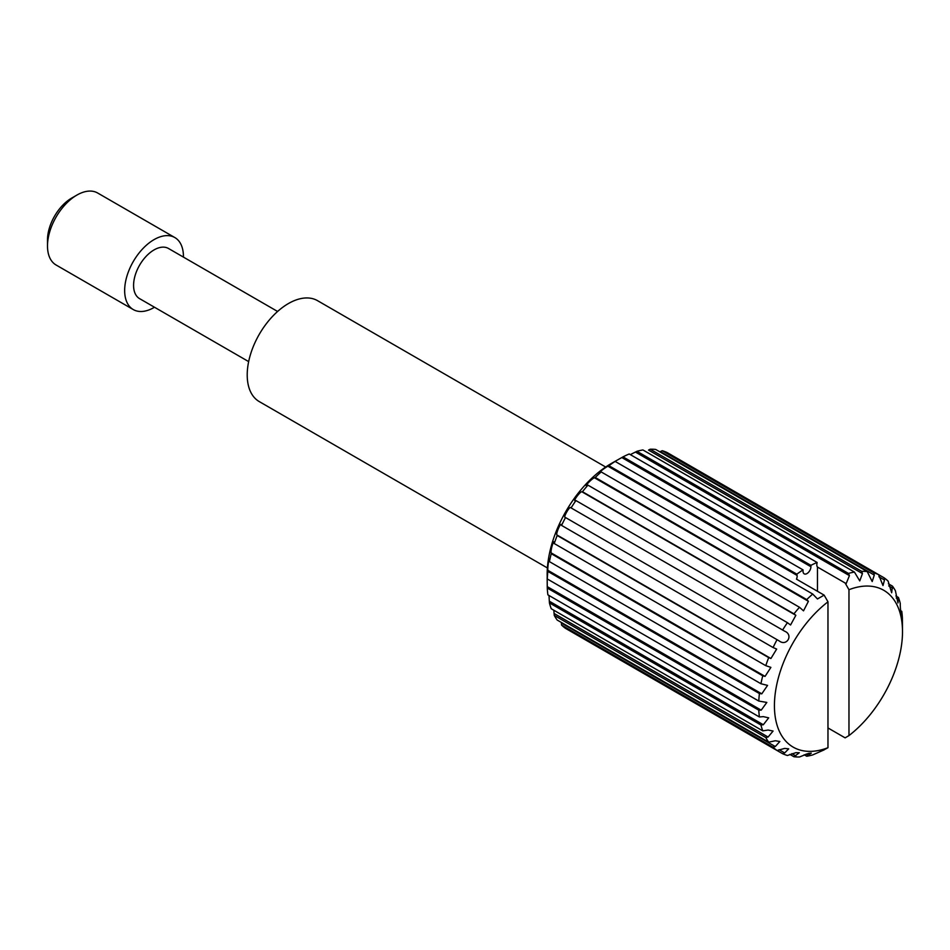<?xml version="1.0" encoding="UTF-8"?>
<svg xmlns="http://www.w3.org/2000/svg" width="950" height="950" viewBox="0 0 950 950"><rect width="100%" height="100%" fill="white"/><g stroke="black" fill="none" stroke-linecap="round" stroke-linejoin="round"><path stroke-width="1.43" d="M827.972 727.949L845.132 737.865L848.967 735.585L848.967 589.712L845.132 583.003L817.475 567.043A5.569 3.218 -60 0 1 816.881 563.967L817.119 562.471A101.686 58.71 -60 0 0 810.908 565.345L810.908 566.734A5.569 3.218 -60 0 1 808.486 572.339A5.569 3.218 -60 0 1 804.187 573.836A5.569 3.218 -60 0 1 803.035 571.283L803.035 569.893A101.686 58.71 -60 0 0 796.824 574.18L797.062 575.415A5.569 3.218 -60 0 1 796.48 579.156L824.137 595.128L827.972 601.825L827.972 747.709L823.935 749.871M548.993 595.496L549.421 602.894A101.686 58.71 120 0 0 551.237 608.736L762.755 730.859A101.686 58.71 -60 0 1 760.938 725.004L763.325 724.743L768.693 717.844L763.325 716.633L759.406 716.977A101.686 58.71 -60 0 1 758.801 710.161L761.199 710.161L766.828 702.43L758.801 701.064A101.686 58.71 -60 0 1 759.406 693.547L761.793 693.832L767.564 685.389L760.938 683.739A101.686 58.71 -60 0 1 762.755 675.806L765.071 676.388L770.889 667.375L765.771 665.665A101.686 58.71 -60 0 1 768.704 657.614L770.913 658.504L776.661 649.076L773.086 647.532A101.686 58.71 -60 0 1 777.041 639.671L779.095 640.858C786.754 646.903 793.749 634.861 784.664 631.216L782.61 630.028A101.686 58.71 -60 0 1 787.431 622.678L790.566 624.993L795.851 615.303L793.974 613.842A101.686 58.71 -60 0 1 799.484 607.276L803.522 610.85L808.414 601.303L806.752 599.592A101.686 58.71 -60 0 1 812.725 594.047L817.463 598.963L824.137 595.128M553.814 610.221L554.254 615.398A101.686 58.71 120 0 0 557.187 620.053L768.704 742.176A101.686 58.71 -60 0 1 765.771 737.521L768.087 737.034L773.086 731.037L768.099 730.039L762.755 730.859M775.283 746.546L561.367 623.046L561.569 625.088A101.686 58.71 120 0 0 565.523 628.366L777.041 750.488A101.686 58.71 -60 0 1 773.086 747.211L775.283 746.546L779.843 741.499L775.319 740.762L768.704 742.176M824.161 749.871L812.725 754.906A101.686 58.71 -60 0 1 806.752 756.259L811.3 753.101L808.509 753.374L799.484 756.984A101.686 58.71 -60 0 1 793.974 756.758L799.318 752.744L795.922 752.661L787.431 755.488A101.686 58.71 -60 0 1 782.61 753.706L784.664 752.922L788.702 748.837L784.712 748.41L777.041 750.488M561.367 524.911C560.987 521.562 555.513 534.161 556.985 534.992L557.187 535.491A101.686 58.71 120 0 0 554.254 543.543L554.159 542.735C554.064 538.163 550.288 550.834 551.143 552.876L551.237 553.684A101.686 58.71 120 0 0 549.421 561.628L549.397 560.524C549.397 554.776 547.473 567.019 547.865 570.321L547.889 571.425A101.686 58.71 120 0 0 547.271 578.954L547.164 574.465A90.559 52.286 -60 0 1 611.206 463.553L613.831 462.044C611.717 463.315 611.752 463.339 613.938 462.104L615.137 461.415A101.686 58.71 120 0 0 608.926 465.702L607.964 466.236C604.936 467.531 595.27 475.332 600.234 472.471L601.207 471.936A101.686 58.71 120 0 0 595.234 477.47L594.498 477.791C592.325 478.064 583.217 487.671 587.219 485.474L587.967 485.153A101.686 58.71 120 0 0 582.457 491.72L581.923 491.803C580.497 490.924 572.304 501.968 575.379 500.626L575.914 500.555A101.686 58.71 120 0 0 571.092 507.906L570.736 507.704C569.917 505.614 562.946 517.667 565.167 517.346L565.523 517.548A101.686 58.71 120 0 0 561.569 525.409L561.224 524.709M547.164 577.493L547.271 588.038A101.686 58.71 120 0 0 547.889 594.854L759.406 716.977M549.397 560.524L549.195 559.312M554.159 542.735L553.957 542.129M586.601 485.604L587.219 485.474M599.094 472.898L600.234 472.471M817.119 562.471L629.221 453.981A101.686 58.71 120 0 0 623.01 456.867L613.831 462.044C611.717 463.315 611.752 463.339 613.938 462.104M47.5 245.991L47.5 239.922A34.141 19.713 -60 0 1 71.642 198.111L76.891 195.083A41.562 23.999 120 0 0 47.5 245.991A41.562 23.999 120 0 0 56.109 265.014L133.261 309.558A41.562 23.999 -60 0 1 126.896 276.248A41.562 23.999 -60 0 1 154.042 239.626A41.562 23.999 -60 0 1 174.836 237.559A41.562 23.999 -60 0 1 183.433 257.106M154.482 307.242A41.562 23.999 -60 0 1 154.042 307.503A41.562 23.999 -60 0 1 133.261 309.558M547.402 567.946L259.279 401.601A58.271 33.642 -60 0 1 250.349 354.908A58.271 33.642 -60 0 1 288.408 303.561A58.271 33.642 -60 0 1 317.549 300.675L605.673 467.02M248.651 361.606L139.579 298.632A28.951 16.708 -60 0 1 135.137 275.441A28.951 16.708 -60 0 1 154.042 249.921A28.951 16.708 -60 0 1 168.518 248.496L277.602 311.469M900.683 610.707L901.776 611.349A101.686 58.71 -60 0 1 902.393 618.165L902.5 631.738A90.559 52.286 120 0 0 848.967 589.712M895.85 595.982L898.439 597.467A101.686 58.71 -60 0 1 900.244 603.321L900.268 604.96C900.268 610.624 902.191 620.694 901.799 612.999L901.776 611.349M888.381 583.787L892.477 586.15A101.686 58.71 -60 0 1 895.422 590.805L897.964 602.977L898.439 597.467M878.928 576.793L884.498 579.999L882.977 585.556L878.584 574.619L667.054 452.497A101.686 58.71 120 0 0 662.233 450.716L873.751 572.838A101.686 58.71 -60 0 1 878.584 574.619L884.141 577.837A101.686 58.71 -60 0 1 888.107 581.115L891.67 592.788L892.477 586.15M867.207 571.567L655.69 449.445A101.686 58.71 120 0 0 650.192 449.219L861.709 571.342A101.686 58.71 -60 0 1 867.207 571.567L872.195 581.543L874.285 575.071L873.751 572.838M854.43 572.066L642.913 449.944A101.686 58.71 120 0 0 636.939 451.298L848.457 573.42A101.686 58.71 -60 0 1 854.43 572.066L859.762 580.925L862.446 573.586L861.709 571.342M623.01 456.867L810.908 565.345M615.137 461.415L803.035 569.893M608.926 465.702L796.824 574.18M601.207 471.936L812.725 594.047M595.234 477.47L806.752 599.592M587.967 485.153L799.484 607.276M582.457 491.72L793.974 613.842M575.914 500.555L787.431 622.678M571.092 507.906L782.61 630.028M565.167 517.346L779.095 640.858M561.569 525.409L773.086 647.532M557.187 535.491L768.704 657.614M554.254 543.543L765.771 665.665M551.237 553.684L762.755 675.806M549.421 561.628L760.938 683.739M547.889 571.425L759.406 693.547M547.271 578.954L758.801 701.064M547.271 588.038L758.801 710.161M549.421 602.894L760.938 725.004M554.254 615.398L765.771 737.521M561.569 625.088L773.086 747.211M571.092 631.584L782.61 753.706M789.877 754.395L793.974 756.758M804.175 754.775L806.752 756.259M848.967 735.585A90.559 52.286 120 0 0 902.5 631.738M827.972 601.825A90.559 52.286 120 0 0 774.428 705.672A90.559 52.286 120 0 0 827.972 747.709M174.836 237.559L97.672 193.016A41.562 23.999 120 0 0 76.891 195.083L71.642 198.111M817.475 591.28L817.475 567.043M636.939 451.298L630.325 454.622M650.192 449.219L648.529 450.086L862.446 573.586M662.233 450.716L660.369 451.559L874.285 575.071M901.597 615.731L901.799 612.999L900.897 612.477M884.498 579.999L884.141 577.837M845.132 583.003L846.129 583.704L849.431 575.617L848.457 573.42M570.736 507.704L784.664 631.216L570.736 507.704M806.111 754.074L808.414 755.404M791.908 753.635L795.851 755.915M779.095 749.704L784.664 752.922M554.159 613.522L768.087 737.034M549.397 601.243L763.325 724.743M547.283 586.649L761.199 710.161M547.865 570.321L761.793 693.832M551.143 552.876L765.071 676.388M556.985 534.992L770.913 658.504M581.923 491.803L795.851 615.303M594.498 477.791L808.414 601.303M607.964 466.236L797.062 575.415M621.811 457.556L810.908 566.734M635.502 452.105L849.431 575.617M888.737 585.924L892.679 588.192M896.218 598.001L898.522 599.343"/></g></svg>
